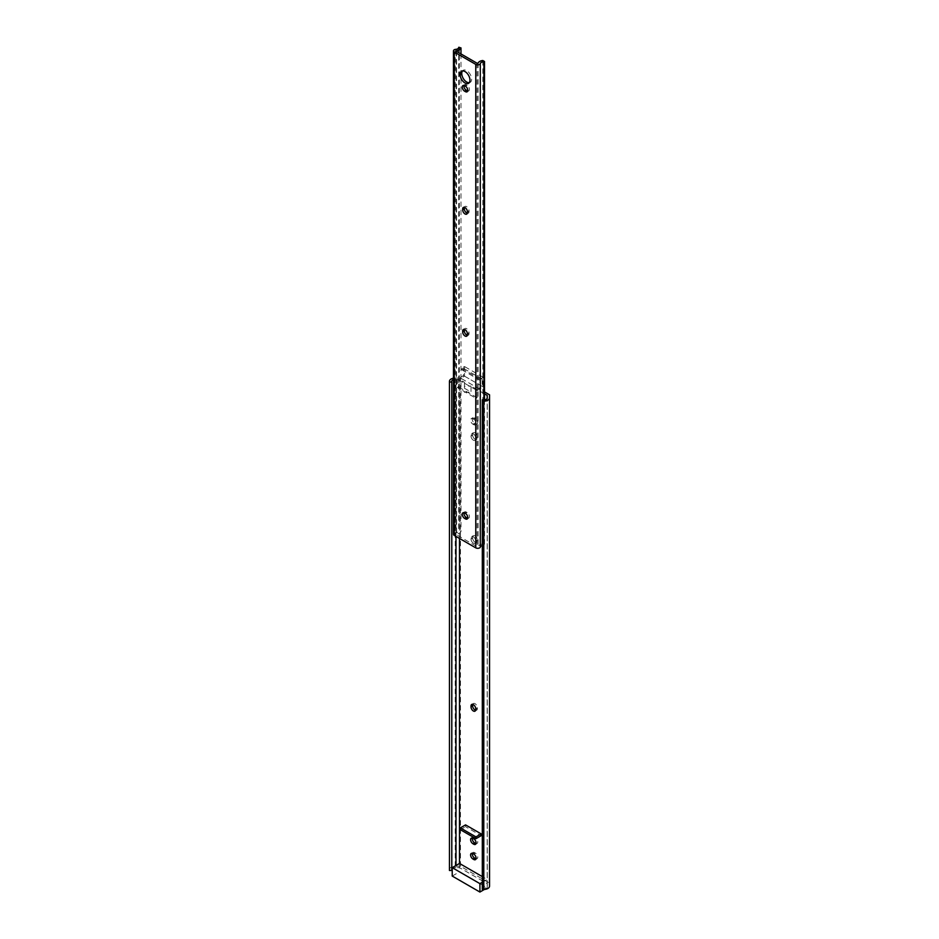 <?xml version="1.0" encoding="UTF-8"?>
<svg xmlns="http://www.w3.org/2000/svg" width="939" height="939" viewBox="0 0 939 939"><rect width="100%" height="100%" fill="white"/><g stroke="black" fill="none" stroke-linecap="round" stroke-linejoin="round"><path stroke-width="0.7" stroke-dasharray="4.7 3.52" d="M467.293 335.317A3.31 1.913 -120 0 0 468.35 335.223A3.31 1.913 -120 0 0 469.031 333.709L469.031 332.746A3.31 1.913 -120 0 0 467.587 329.413A3.31 1.913 -120 0 0 465.04 328.533A3.31 1.913 -120 0 0 464.429 329.401M467.293 213.259A3.31 1.913 -120 0 0 468.35 213.165A3.31 1.913 -120 0 0 469.031 211.651L469.031 210.688A3.31 1.913 -120 0 0 467.587 207.355A3.31 1.913 -120 0 0 465.04 206.463A3.31 1.913 -120 0 0 464.429 207.331M469.254 82.691A6.984 4.038 -120 0 0 470.181 82.386A6.984 4.038 -120 0 0 471.261 76.787A6.984 4.038 -120 0 0 466.695 70.625A6.984 4.038 -120 0 0 463.197 70.284A6.984 4.038 -120 0 0 462.469 70.941M483.89 399.873L483.89 545.289L484.501 544.937L482.834 543.974A5.857 3.38 0 0 0 478.092 546.533L477.094 546.698L456.284 534.678L456.565 534.103A5.857 3.38 0 0 0 460.99 531.368L458.713 530.758A3.498 2.019 180 0 1 458.713 530.817A3.498 2.019 180 0 1 455.215 532.836A2.758 1.596 0 0 0 453.478 534.314M467.704 90.954A3.31 1.913 -120 0 0 468.761 90.86A3.31 1.913 -120 0 0 469.265 88.207A3.31 1.913 -120 0 0 467.106 85.285L466.272 84.803A3.31 1.913 -120 0 0 464.617 84.639A3.31 1.913 -120 0 0 464.007 85.508M467.704 518.175A3.31 1.913 -120 0 0 468.761 518.082A3.31 1.913 -120 0 0 469.265 515.429A3.31 1.913 -120 0 0 467.106 512.518L466.272 512.037A3.31 1.913 -120 0 0 464.617 511.872A3.31 1.913 -120 0 0 464.007 512.741M476.05 398.324L477.094 397.713L477.094 390.507L483.233 386.962L483.233 377.349L480.111 379.156L480.111 380.354L482.188 379.156L482.188 386.363L476.05 389.908L476.05 398.324L457.328 387.502L458.373 386.903L458.373 379.696L464.512 376.152L464.512 366.539L461.389 368.346L461.389 369.543L463.467 368.346L463.467 375.553L457.328 379.098L457.328 387.502M476.05 389.908L457.328 379.098M460.99 53.946L460.99 531.368M459.324 46.95L459.324 530.406M458.713 47.431L458.713 530.758M455.215 49.391L455.215 532.836M482.317 545.477A3.498 2.019 180 0 1 483.89 545.289M484.501 399.838L484.501 544.937M482.834 60.519L482.834 543.974M477.094 390.507L458.373 379.696M477.094 397.713L458.373 386.903M483.233 386.962L464.512 376.152M483.233 377.349L464.512 366.539M480.111 379.156L461.389 368.346M480.111 380.354L461.389 369.543M482.188 379.156L463.467 368.346M482.188 386.363L463.467 375.553M475.017 439.229A3.31 1.913 60 0 1 472.669 435.168L472.669 434.205A3.31 1.913 60 0 1 473.362 432.691A3.31 1.913 60 0 1 475.909 433.583A3.31 1.913 60 0 1 477.352 436.917L477.352 437.879A3.31 1.913 60 0 1 476.672 439.393A3.31 1.913 60 0 1 475.017 439.229M473.35 440.191A3.31 1.913 60 0 1 471.014 436.13L471.014 435.168A3.31 1.913 60 0 1 471.695 433.654A3.31 1.913 60 0 1 474.242 434.546A3.31 1.913 60 0 1 475.686 437.879L475.686 438.842A3.31 1.913 60 0 1 475.005 440.356A3.31 1.913 60 0 1 473.35 440.191M475.017 542.19A3.31 1.913 60 0 1 472.669 538.129L472.669 537.178A3.31 1.913 60 0 1 473.362 535.653A3.31 1.913 60 0 1 475.909 536.545A3.31 1.913 60 0 1 477.352 539.878L477.352 540.841A3.31 1.913 60 0 1 476.672 542.355A3.31 1.913 60 0 1 475.017 542.19M473.35 543.153A3.31 1.913 60 0 1 471.014 539.092L471.014 538.129A3.31 1.913 60 0 1 471.695 536.615A3.31 1.913 60 0 1 474.242 537.507A3.31 1.913 60 0 1 475.686 540.841L475.686 541.803A3.31 1.913 60 0 1 475.005 543.317A3.31 1.913 60 0 1 473.35 543.153M482.317 889.444L482.317 888.083L483.01 888.083A3.498 2.019 0 0 0 487.282 886.111A3.498 2.019 0 0 0 487.2 885.665L487.2 879.432L482.317 876.615M482.317 882.261L487.2 879.432L487.2 398.312L487.2 885.665M484.501 393.828L471.014 386.035L471.014 392.044L464.512 388.288L464.512 382.29L459.5 379.391L455.99 379.391A3.498 2.019 0 0 0 453.478 379.602M459.5 538.458L459.5 379.391M472.939 418.806L473.761 419.287A3.31 1.913 60 0 1 475.932 422.198A3.31 1.913 60 0 1 475.416 424.851A3.31 1.913 60 0 1 473.761 424.686L472.939 424.205A3.31 1.913 60 0 1 470.768 421.294A3.31 1.913 60 0 1 471.272 418.641A3.31 1.913 60 0 1 472.939 418.806L474.594 417.843L475.427 418.325A3.31 1.913 60 0 1 477.599 421.235A3.31 1.913 60 0 1 477.082 423.888A3.31 1.913 60 0 1 475.427 423.724L474.594 423.243A3.31 1.913 60 0 1 472.434 420.332A3.31 1.913 60 0 1 472.939 417.679A3.31 1.913 60 0 1 474.594 417.843M465.544 824.888L465.544 826.684L481.155 835.698M449.452 870.465L449.452 869.62A5.763 3.333 180 0 1 455.215 866.286L460.474 866.286L489.548 883.083L489.548 886.111M489.548 883.083L489.548 394.814M482.317 888.083L482.317 399.826M483.01 888.083L483.01 399.826M459.5 863.446L459.5 871.85L487.2 887.848L487.2 883.646L459.5 867.648L455.99 867.648L455.99 865.465M455.99 536.439L455.99 379.391M455.99 867.648A3.498 2.019 0 0 0 452.222 868.575M451.8 869.174A3.498 2.019 0 0 0 451.718 869.62A3.498 2.019 0 0 0 451.8 870.066L451.8 381.809M449.452 869.62L449.452 381.363M453.478 378.182A5.763 3.333 180 0 1 455.215 378.03L460.474 378.03L484.501 391.903M460.474 866.286L460.474 378.03M472.751 704.367A3.31 1.913 60 0 1 473.362 703.499A3.31 1.913 60 0 1 475.909 704.379A3.31 1.913 60 0 1 477.352 707.713L477.352 708.675A3.31 1.913 60 0 1 476.672 710.189A3.31 1.913 60 0 1 475.615 710.283M472.34 838.081A3.31 1.913 60 0 1 472.939 837.212A3.31 1.913 60 0 1 474.594 837.377L475.427 837.858A3.31 1.913 60 0 1 477.599 840.781A3.31 1.913 60 0 1 477.082 843.433A3.31 1.913 60 0 1 476.026 843.527M472.34 853.34A3.31 1.913 60 0 1 472.939 852.471A3.31 1.913 60 0 1 474.594 852.635L475.427 853.117A3.31 1.913 60 0 1 477.599 856.039A3.31 1.913 60 0 1 477.082 858.692A3.31 1.913 60 0 1 476.026 858.774M464.512 382.29L464.406 386.305L471.014 386.035M464.512 388.288L464.406 386.305M464.406 392.314L471.014 392.044M452.222 876.064L459.5 871.85M484.465 889.421L487.2 887.848M460.345 829.689L465.544 826.684M469.031 333.709L467.364 334.671M469.031 211.651L467.364 212.613M456.284 51.222L456.284 534.678M477.094 63.242L477.094 546.698M478.092 63.077L478.092 546.533M456.565 51.387L456.565 534.103M467.106 85.285L465.439 86.247M466.272 84.803L464.605 85.766M469.031 210.688L467.364 211.651M469.031 332.746L467.364 333.709M467.106 512.518L465.439 513.48M466.272 512.037L464.605 512.999M471.014 436.13L472.669 435.168M471.014 539.092L472.669 538.129M455.215 866.286L455.215 378.03M472.939 853.598L474.594 852.635M473.761 854.079L475.427 853.117M472.939 838.339L474.594 837.377M473.761 838.82L475.427 837.858M475.686 708.675L477.352 707.713M475.686 709.638L477.352 708.675M475.686 541.803L477.352 540.841M475.686 540.841L477.352 539.878M471.014 538.129L472.669 537.178M473.761 424.686L475.427 423.724M473.761 419.287L475.427 418.325M472.939 424.205L474.594 423.243M475.686 438.842L477.352 437.879M475.686 437.879L477.352 436.917M471.014 435.168L472.669 434.205M468.35 335.223L466.683 336.185M468.35 213.165L466.683 214.127M463.197 70.284L461.53 71.247M456.108 50.988L456.108 534.444M458.713 47.361L458.713 530.817M470.181 82.386L468.526 83.348M468.761 90.86L467.094 91.822M464.617 84.639L462.95 85.602M465.04 206.463L463.373 207.425M465.04 328.533L463.373 329.495M468.761 518.082L467.094 519.044M464.617 511.872L462.95 512.835M487.282 886.111L487.282 397.854M451.718 869.62L451.718 381.363M471.272 853.434L472.939 852.471M475.416 859.654L477.082 858.692M471.272 838.175L472.939 837.212M475.416 844.396L477.082 843.433M471.695 704.461L473.362 703.499M475.005 711.152L476.672 710.189M475.005 543.317L476.672 542.355M471.695 536.615L473.362 535.653M475.416 424.851L477.082 423.888M471.272 418.641L472.939 417.679M475.005 440.356L476.672 439.393M471.695 433.654L473.362 432.691"/><path stroke-width="1.41" d="M465.028 336.021A3.31 1.913 -120 0 0 466.683 336.185A3.31 1.913 -120 0 0 467.364 334.671L467.364 333.709A3.31 1.913 -120 0 0 465.92 330.375A3.31 1.913 -120 0 0 463.373 329.495A3.31 1.913 -120 0 0 462.681 331.009L462.681 331.972A3.31 1.913 -120 0 0 465.028 336.021M464.429 329.401A3.31 1.913 -120 0 0 464.347 330.047L464.347 331.009A3.31 1.913 -120 0 0 466.695 335.059A3.31 1.913 -120 0 0 467.293 335.317M465.028 213.963A3.31 1.913 -120 0 0 466.683 214.127A3.31 1.913 -120 0 0 467.364 212.613L467.364 211.651A3.31 1.913 -120 0 0 465.92 208.317A3.31 1.913 -120 0 0 463.373 207.425A3.31 1.913 -120 0 0 462.681 208.939L462.681 209.902A3.31 1.913 -120 0 0 465.028 213.963M464.429 207.331A3.31 1.913 -120 0 0 464.347 207.988L464.347 208.939A3.31 1.913 -120 0 0 466.695 213A3.31 1.913 -120 0 0 467.293 213.259M465.028 71.587A6.984 4.038 -120 0 0 461.53 71.247A6.984 4.038 -120 0 0 460.462 76.845A6.984 4.038 -120 0 0 465.028 83.008A6.984 4.038 -120 0 0 468.526 83.348A6.984 4.038 -120 0 0 469.594 77.749A6.984 4.038 -120 0 0 465.028 71.587M462.469 70.941A6.984 4.038 -120 0 0 462.387 76.646A6.984 4.038 -120 0 0 466.695 82.045A6.984 4.038 -120 0 0 469.254 82.691M460.99 47.912L458.713 47.302A3.498 2.019 180 0 1 458.713 47.361A3.498 2.019 180 0 1 455.215 49.391A2.758 1.596 0 0 0 453.478 50.87A2.758 1.596 0 0 0 454.288 51.997L475.768 64.392A2.758 1.596 0 0 0 480.287 63.864A3.498 2.019 180 0 1 483.89 61.833L484.501 61.493L482.834 60.519A5.857 3.38 0 0 0 478.092 63.077L477.094 63.242L456.284 51.222L456.565 50.659A5.857 3.38 0 0 0 460.99 47.912L460.99 53.946M464.007 85.508A3.31 1.913 -120 0 0 466.272 90.214L467.106 90.696A3.31 1.913 -120 0 0 467.704 90.954M464.007 512.741A3.31 1.913 -120 0 0 466.272 517.436L467.106 517.917A3.31 1.913 -120 0 0 467.704 518.175M453.478 50.87L453.478 534.314A2.758 1.596 0 0 0 454.288 535.441L475.768 547.848A2.758 1.596 0 0 0 480.287 547.308A3.498 2.019 180 0 1 482.317 545.477M465.439 513.48L464.605 512.999A3.31 1.913 -120 0 0 462.95 512.835A3.31 1.913 -120 0 0 462.446 515.488A3.31 1.913 -120 0 0 464.605 518.398L465.439 518.88A3.31 1.913 -120 0 0 467.094 519.044A3.31 1.913 -120 0 0 467.61 516.391A3.31 1.913 -120 0 0 465.439 513.48M465.439 86.247L464.605 85.766A3.31 1.913 -120 0 0 462.95 85.602A3.31 1.913 -120 0 0 462.446 88.254A3.31 1.913 -120 0 0 464.605 91.177L465.439 91.658A3.31 1.913 -120 0 0 467.094 91.822A3.31 1.913 -120 0 0 467.61 89.17A3.31 1.913 -120 0 0 465.439 86.247M480.287 63.864L480.287 547.308M483.89 61.833L483.89 399.873M484.501 61.493L484.501 399.838M475.615 710.283A3.31 1.913 60 0 1 475.017 710.025A3.31 1.913 60 0 1 472.669 705.975L472.669 705.013A3.31 1.913 60 0 1 472.751 704.367M473.35 710.987A3.31 1.913 60 0 1 471.014 706.938L471.014 705.975A3.31 1.913 60 0 1 471.695 704.461A3.31 1.913 60 0 1 474.242 705.342A3.31 1.913 60 0 1 475.686 708.675L475.686 709.638A3.31 1.913 60 0 1 475.005 711.152A3.31 1.913 60 0 1 473.35 710.987M482.317 876.615L459.5 863.446L459.5 538.458M484.501 391.903L489.548 394.814L489.548 397.854A5.763 3.333 180 0 1 483.785 401.188L482.317 401.188L482.317 399.826L483.01 399.826A3.498 2.019 0 0 0 487.282 397.854A3.498 2.019 0 0 0 487.2 397.408L487.2 395.378L484.501 393.828M473.761 844.231L472.939 843.75A3.31 1.913 60 0 1 470.768 840.828A3.31 1.913 60 0 1 471.272 838.175A3.31 1.913 60 0 1 472.939 838.339L473.761 838.82A3.31 1.913 60 0 1 475.932 841.743A3.31 1.913 60 0 1 475.416 844.396A3.31 1.913 60 0 1 473.761 844.231L475.427 843.269L474.594 842.788A3.31 1.913 60 0 1 472.34 838.081M473.761 859.49L472.939 859.009A3.31 1.913 60 0 1 470.768 856.086A3.31 1.913 60 0 1 471.272 853.434A3.31 1.913 60 0 1 472.939 853.598L473.761 854.079A3.31 1.913 60 0 1 475.932 857.002A3.31 1.913 60 0 1 475.416 859.654A3.31 1.913 60 0 1 473.761 859.49L475.427 858.528L474.594 858.046A3.31 1.913 60 0 1 472.34 853.34M481.155 833.891L465.544 824.888L460.345 827.893L460.345 829.689L475.956 838.703L481.155 835.698L481.155 833.891L475.956 836.895L460.345 827.893M482.317 401.188L482.317 889.444L483.785 889.444A5.763 3.333 180 0 0 489.548 886.111L489.548 397.854M487.2 397.408L487.2 395.378M455.99 865.465L455.99 536.439M452.222 868.575A3.498 2.019 0 0 0 451.8 869.174M453.478 379.602A3.498 2.019 0 0 0 451.718 381.363A3.498 2.019 0 0 0 451.8 381.809L449.452 382.208L449.452 381.363A5.763 3.333 180 0 1 453.478 378.182M449.452 382.208L449.452 870.465L451.8 870.465L451.8 382.208M476.026 843.527A3.31 1.913 60 0 1 475.427 843.269M476.026 858.774A3.31 1.913 60 0 1 475.427 858.528M452.222 867.648L452.222 876.064L479.911 892.05L479.911 883.634L452.222 867.648L459.5 863.446M479.911 883.634L482.317 882.261M479.911 892.05L484.465 889.421M475.956 838.703L475.956 836.895M456.565 50.659L456.565 51.387M454.288 51.997L454.288 535.441M475.768 64.392L475.768 547.848M467.106 90.696L465.439 91.658M466.272 90.214L464.605 91.177M464.347 207.988L462.681 208.939M464.347 208.939L462.681 209.902M464.347 330.047L462.681 331.009M464.347 331.009L462.681 331.972M467.106 517.917L465.439 518.88M466.272 517.436L464.605 518.398M471.014 706.938L472.669 705.975M483.785 889.444L483.785 401.188M472.939 859.009L474.594 858.046M472.939 843.75L474.594 842.788M471.014 705.975L472.669 705.013"/></g></svg>
